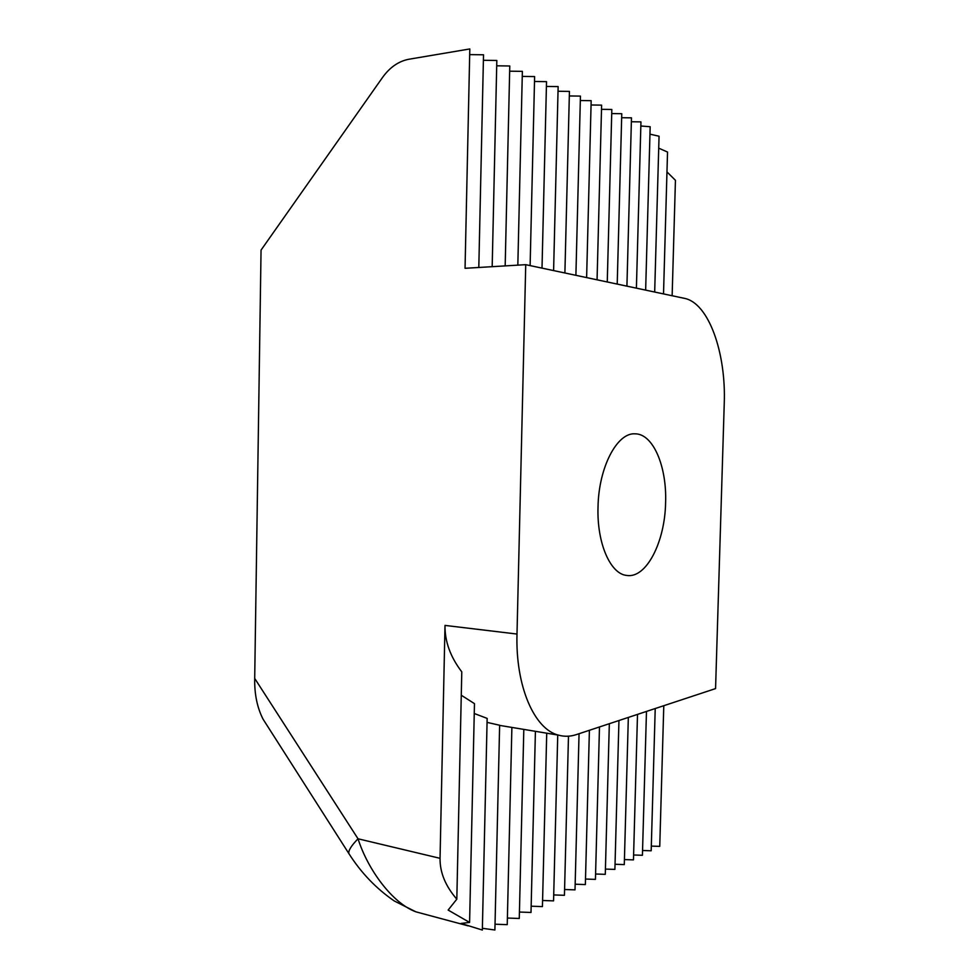 <?xml version="1.0" encoding="UTF-8"?>
<svg xmlns="http://www.w3.org/2000/svg" width="979" height="979" viewBox="0 0 979 979"><rect width="100%" height="100%" fill="white"/><g stroke="black" fill="none" stroke-linecap="round" stroke-linejoin="round"><path stroke-width="1.47" d="M665.598 502.741C666.98 466.665 653.213 433.709 635.102 433.832C617.174 432.339 598.658 467.252 598.022 507.012C596.786 543.125 610.382 574.012 626.682 575.432C646.287 578.773 664.949 542.06 665.598 502.741M576.276 734.629L715.563 688.592L724.24 403.629C726.222 353.003 708.747 302.988 684.443 298.35L525.735 264.673L516.998 634.049C515.407 686.218 534.314 729.269 558.495 735.143C564.357 736.783 570.28 736.6 576.276 734.629M525.735 264.673L465.049 268.295L469.81 48.95L408.843 59.254C398.637 61.224 389.887 67.27 382.581 77.39L261.05 250.098L254.699 678.41L358.02 838.783C367.847 869.707 392.444 903.25 415.891 911.828L426.795 914.753M265.382 722.808L263.033 719.124C257.171 707.572 254.393 694.001 254.699 678.41M651.316 846.101L659.748 846.382L663.786 705.7M642.554 850.494L651.182 850.788L655.22 708.539M633.597 854.985L642.42 855.279L646.47 711.427M624.418 859.574L633.462 859.88L637.5 714.389M615.032 864.273L624.284 864.592L628.334 717.423M605.426 869.083L614.898 869.401L618.948 720.52M595.575 874.002L605.279 874.345L609.33 723.701M585.503 879.044L595.44 879.387L599.478 726.956M575.162 884.208L585.356 884.563L589.395 730.285M564.577 889.507L575.016 889.874L579.054 733.712M553.722 894.928L564.43 895.308L568.481 736.184M542.586 900.484L553.563 900.876L557.736 735.021M531.156 906.199L542.427 906.591L546.723 733.198M519.433 912.049L531.01 912.452L535.415 731.325M507.391 918.045L519.274 918.473L523.814 729.392M495.031 924.213L507.232 924.653L511.882 727.421M478.804 267.475L483.516 54.787L469.687 54.616M492.18 266.68L496.83 60.465L483.393 60.294M505.176 265.896L509.778 65.985L496.708 65.813M517.83 265.15L522.37 71.357L509.655 71.186M530.116 265.603L534.62 76.57L522.248 76.411M542.011 268.124L546.527 81.649L534.497 81.49M553.6 270.583L558.14 86.593L546.417 86.433M564.895 272.982L569.435 91.414L558.018 91.255M575.897 275.319L580.437 96.101L569.325 95.954M586.617 277.595L591.169 100.678L580.327 100.519M597.068 279.81L601.62 105.132L591.059 104.986M607.261 281.976L611.826 109.477L601.51 109.33M617.211 284.081L621.763 113.711L611.716 113.576M626.915 286.149L631.479 117.847L621.665 117.713M636.399 288.156L640.951 121.885L631.369 121.751M456.814 899.175L461.782 671.863C450.352 656.86 444.76 641.38 445.004 625.41L440.048 858.326C439.865 872.448 445.457 886.068 456.814 899.175L448.137 910.054L469.59 922.438L461.06 923.43L482.341 930.05L487.15 718.402L474.252 713.495M482.378 928.3L494.897 930.001L499.633 725.243L487.052 722.38M645.65 290.114L650.166 126.732L640.829 125.997M654.682 292.036L659.051 136.228L649.97 134.16M663.517 293.908L667.531 152.051L658.708 148.147M672.145 295.744L675.437 180.295L666.968 171.912M469.59 922.438L474.472 703.644L461.268 695.225M440.048 858.326L358.02 838.783C351.167 845.844 348.132 850.8 348.903 853.627L349.479 854.545M445.004 625.41L516.998 634.049M468.133 925.853L415.891 911.828M499.633 725.39L558.495 735.143M415.83 911.804L394.256 900.961C376.217 888.577 361.092 872.803 348.903 853.627L263.033 719.124"/></g></svg>
